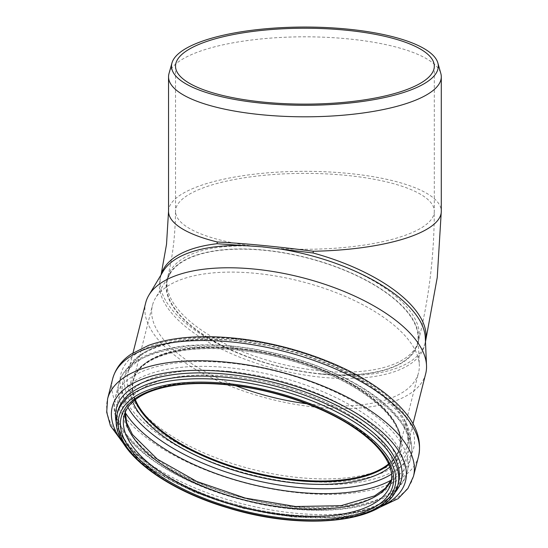 <?xml version="1.0" encoding="UTF-8"?>
<svg xmlns="http://www.w3.org/2000/svg" width="548" height="548" viewBox="0 0 548 548"><rect width="100%" height="100%" fill="white"/><g stroke="black" fill="none" stroke-linecap="round" stroke-linejoin="round"><path stroke-width="0.41" stroke-dasharray="2.74 2.06" d="M169.003 73.528A136.377 39.997 180 0 1 347.576 38.826A136.377 39.997 180 0 1 440.832 73.528M425.31 337.801A136.377 59.28 14.2 0 1 424.542 345.514A136.377 59.28 14.2 0 1 277.781 369.489A136.377 59.28 14.2 0 1 160.139 278.528A136.377 59.28 14.2 0 1 163.133 271.376M320.957 374.024A129.39 56.245 14.2 0 1 166.907 280.261A129.39 56.245 14.2 0 1 253.745 249.292A129.39 56.245 14.2 0 1 417.768 343.815A129.39 56.245 14.2 0 1 320.957 374.024M254.512 246.278A129.39 37.949 180 0 1 175.524 211.329C175.285 235.065 172.668 257.039 167.667 277.247A129.39 56.245 -165.8 0 1 254.512 246.278L274.644 248.223A129.39 56.245 -165.8 0 1 418.528 340.801L417.768 343.815M263.814 250.265A128.958 56.06 14.2 0 1 418.076 336.417A128.958 56.06 14.2 0 1 278.569 366.379A128.958 56.06 14.2 0 1 170.161 273.603A128.958 56.06 14.2 0 1 263.814 250.265M235.935 385.792A137.24 59.657 14.2 0 1 152.46 305.325A137.24 59.657 14.2 0 1 155.474 298.126A137.24 59.657 14.2 0 1 255.142 273.288A137.24 59.657 14.2 0 1 419.316 364.975A137.24 59.657 14.2 0 1 418.535 372.736A137.24 59.657 14.2 0 1 306.818 403.753M135.342 399.698A137.24 59.657 14.2 0 1 133.445 380.38A137.24 59.657 14.2 0 1 236.126 348.35A137.24 59.657 14.2 0 1 399.519 447.798A137.24 59.657 14.2 0 1 388.655 463.875M135.089 399.896A137.61 59.821 14.2 0 1 133.082 380.291A137.61 59.821 14.2 0 1 236.044 348.172A137.61 59.821 14.2 0 1 399.876 447.887A137.61 59.821 14.2 0 1 388.785 464.177M425.7 373.674A144.412 62.773 14.2 0 1 270.287 399.06A144.412 62.773 14.2 0 1 145.72 302.736M161.112 274.76A136.377 59.28 -165.8 0 0 160.9 275.534A136.377 59.28 -165.8 0 0 278.542 366.496A136.377 59.28 -165.8 0 0 425.296 342.521A136.377 59.28 -165.8 0 0 425.481 341.74M168.537 211.329A136.377 39.997 180 0 1 304.914 171.325A136.377 39.997 180 0 1 441.291 211.329M166.907 280.261L167.667 277.247A129.39 56.245 -165.8 0 0 279.288 363.55A129.39 56.245 -165.8 0 0 418.528 340.801C428.92 298.968 434.18 255.813 434.311 211.329A129.39 37.949 180 0 1 274.644 248.223M175.524 66.178L175.524 211.329A129.39 37.949 180 0 1 304.914 173.374A129.39 37.949 180 0 1 434.311 211.329L434.311 66.178M134.794 400.129A137.61 59.821 14.2 0 1 132.938 380.867A137.61 59.821 14.2 0 1 235.9 348.747A137.61 59.821 14.2 0 1 399.732 448.463A137.61 59.821 14.2 0 1 388.929 464.512M132.732 401.89A139.418 60.602 14.2 0 1 235.065 349.603A139.418 60.602 14.2 0 1 370.893 398.218A139.418 60.602 14.2 0 1 389.902 467.047M127.917 407.356A147.207 63.993 14.2 0 1 233.188 346.466A147.207 63.993 14.2 0 1 380.182 400.595A147.207 63.993 14.2 0 1 391.532 474.15M125.314 412.685A150.597 65.465 14.2 0 1 118.95 383.223A150.597 65.465 14.2 0 1 231.626 348.069A150.597 65.465 14.2 0 1 410.911 457.196A150.597 65.465 14.2 0 1 391.286 480.075M227.879 362.851A150.597 65.465 14.2 0 1 407.171 471.972A150.597 65.465 14.2 0 1 245.107 498.447A150.597 65.465 14.2 0 1 115.203 397.999A150.597 65.465 14.2 0 1 227.879 362.851M227.783 367.619A147.337 64.047 14.2 0 1 397.862 485.199A147.337 64.047 14.2 0 1 155.474 461.786A147.337 64.047 14.2 0 1 227.783 367.619M229.037 371.414A140.87 61.239 14.2 0 1 391.649 483.829A140.87 61.239 14.2 0 1 159.9 461.443A140.87 61.239 14.2 0 1 229.037 371.414M125.321 412.069A137.61 59.821 14.2 0 1 125.985 408.308A137.61 59.821 14.2 0 1 228.948 376.188A137.61 59.821 14.2 0 1 392.779 475.904A137.61 59.821 14.2 0 1 391.573 479.527M125.369 411.959L125.985 408.308L124.149 415.542A137.61 59.821 14.2 0 1 227.112 383.422A137.61 59.821 14.2 0 1 390.95 483.137L392.779 475.904L391.587 479.411M397.896 484.898A144.782 62.938 14.2 0 1 242.093 510.352A144.782 62.938 14.2 0 1 117.204 413.781M398.567 482.254A144.782 62.938 14.2 0 1 242.764 507.701A144.782 62.938 14.2 0 1 117.875 411.13C107.84 440.174 164.701 486.535 238.825 505.235C315.395 526.971 393.539 513.942 398.567 482.254M394.3 493.351A146.953 63.883 14.2 0 1 243.072 506.475A146.953 63.883 14.2 0 1 116.34 422.926M378.894 507.654A151.255 65.746 14.2 0 1 242.73 507.825A151.255 65.746 14.2 0 1 123.081 442.839M413.445 476.411A157.769 68.582 14.2 0 1 243.668 504.139A157.769 68.582 14.2 0 1 107.572 398.917M418.569 456.183A157.769 68.582 14.2 0 1 248.792 483.918A157.769 68.582 14.2 0 1 112.696 378.689M233.873 338.657A150.995 65.637 14.2 0 1 408.171 459.149A150.995 65.637 14.2 0 1 159.763 435.153A150.995 65.637 14.2 0 1 233.873 338.657M234.914 340.397A146.672 63.76 14.2 0 1 404.219 457.436A146.672 63.76 14.2 0 1 162.927 434.132A146.672 63.76 14.2 0 1 234.914 340.397M235.955 339.328A144.412 62.773 14.2 0 1 407.883 443.976A144.412 62.773 14.2 0 1 252.477 469.362A144.412 62.773 14.2 0 1 127.903 373.037A144.412 62.773 14.2 0 1 235.955 339.328M161.085 274.801L160.139 278.528M425.488 341.781L424.542 345.514M170.161 273.603L155.474 298.126M418.076 336.417L419.316 364.975M399.519 447.798L418.535 372.736M133.445 380.38L152.46 305.325M133.082 380.291L132.938 380.867C134.171 375.962 136.938 371.476 141.233 367.393C145.254 363.591 150.542 360.296 157.091 357.508C176.785 349.412 202.842 346.836 235.27 349.768C281.213 353.994 332.396 371.469 364.372 393.793C375.038 401.163 383.456 408.705 389.621 416.418C398.8 428.166 402.17 438.845 399.732 448.463L399.876 447.887M232.797 346.151C274.891 350.576 313.757 361.947 349.384 380.271C370.147 391.238 386.121 403.205 397.321 416.179C409.363 430.242 413.898 443.914 410.911 457.196L407.171 471.972C398.759 509.38 321.724 520.497 244.757 500.523C167.428 481.493 104.764 434.954 115.203 397.999L118.95 383.223C120.218 378.278 122.608 373.743 126.115 369.619C131.76 363.071 139.74 357.789 150.056 353.775C171.757 345.589 199.342 343.048 232.797 346.151M368.557 512.613L339.452 517.607L292.906 517.052L242.805 508.249L194.561 492.193L153.324 470.574L129.808 452.121M133.006 352.905L127.903 373.037C129.184 367.961 132.054 363.297 136.521 359.05C140.72 355.083 146.241 351.638 153.091 348.72C173.737 340.233 201.095 337.527 235.167 340.603L268.732 345.726L302.229 354.508L333.746 366.434L361.481 380.819L383.819 396.814L399.465 413.418L407.541 429.488L407.883 443.976L412.987 423.844"/><path stroke-width="0.82" d="M437.859 62.958L440.832 73.528A136.377 39.997 180 0 1 441.291 76.816A136.377 39.997 180 0 1 362.564 113.059A136.377 39.997 180 0 1 217.282 107.463A136.377 39.997 180 0 1 168.537 76.816A136.377 39.997 180 0 1 169.003 73.528L171.969 62.958A133.397 39.12 0 0 0 304.914 105.298A133.397 39.12 0 0 0 437.859 62.958A133.397 39.12 0 0 0 346.637 29.017A133.397 39.12 0 0 0 171.969 62.958M425.488 341.781L437.242 277.521L441.291 211.329A136.377 39.997 180 0 1 313.312 251.251L313.1 252.991L262.129 246.826L217.07 243.716L217.282 241.976A136.377 39.997 180 0 1 168.537 211.329L166.524 244.285L161.085 274.801M313.312 251.251C277.274 246.552 245.264 243.463 217.282 241.976M282.172 249.347A136.377 59.28 14.2 0 1 425.31 337.801L426.515 365.502A144.412 62.773 14.2 0 1 425.7 373.674L412.987 423.844M133.006 352.905L145.72 302.736A144.412 62.773 14.2 0 1 148.885 295.166L163.133 271.376A136.377 59.28 14.2 0 1 242.88 245.552M254.512 101.127A129.39 37.949 180 0 1 175.524 66.178A129.39 37.949 180 0 1 345.391 30.133A129.39 37.949 180 0 1 434.311 66.178A129.39 37.949 180 0 1 254.512 101.127M306.818 403.753A137.24 59.657 14.2 0 1 235.935 385.792M388.655 463.875A137.24 59.657 14.2 0 1 251.827 471.924A137.24 59.657 14.2 0 1 135.342 399.698M388.785 464.177A137.61 59.821 14.2 0 1 251.792 472.075A137.61 59.821 14.2 0 1 135.089 399.896M148.885 295.166A144.412 62.773 14.2 0 1 253.765 269.027A144.412 62.773 14.2 0 1 426.515 365.502M217.07 243.716A136.377 59.28 -165.8 0 0 161.112 274.76M425.481 341.74A136.377 59.28 -165.8 0 0 313.1 252.991M388.929 464.512A137.61 59.821 14.2 0 1 251.642 472.657A137.61 59.821 14.2 0 1 134.794 400.129M389.902 467.047A139.418 60.602 14.2 0 1 251.011 475.137A139.418 60.602 14.2 0 1 132.732 401.89M391.532 474.15A147.207 63.993 14.2 0 1 250.032 479.014A147.207 63.993 14.2 0 1 127.917 407.356M391.286 480.075A150.597 65.465 14.2 0 1 248.854 483.665A150.597 65.465 14.2 0 1 125.314 412.685M391.573 479.527A137.61 59.821 14.2 0 1 244.689 500.098A137.61 59.821 14.2 0 1 125.321 412.069M390.95 483.137A137.61 59.821 14.2 0 1 242.86 507.332A137.61 59.821 14.2 0 1 124.149 415.542C125.355 410.747 128.068 406.335 132.28 402.307C136.274 398.519 141.548 395.224 148.104 392.43C167.763 384.34 193.841 381.764 226.331 384.696C272.76 388.964 324.553 406.774 356.508 429.385C366.783 436.585 374.914 443.921 380.894 451.408C390.018 463.115 393.375 473.691 390.95 483.137M226.016 384.395A140.083 60.897 14.2 0 1 387.724 496.18A140.083 60.897 14.2 0 1 157.262 473.924A140.083 60.897 14.2 0 1 226.016 384.395M225.529 383.333A142.309 61.862 14.2 0 1 389.799 496.892A142.309 61.862 14.2 0 1 155.68 474.28A142.309 61.862 14.2 0 1 225.529 383.333M225.529 379.983A144.782 62.938 14.2 0 1 397.896 484.898C390.121 522.545 305.332 532.115 227.276 507.688C159.064 487.521 108.066 445.928 117.204 413.781A144.782 62.938 14.2 0 1 225.529 379.983M117.204 413.781L117.875 411.13A144.782 62.938 14.2 0 1 226.201 377.339A144.782 62.938 14.2 0 1 398.567 482.254L397.896 484.898M116.34 422.926A146.953 63.883 14.2 0 1 226.262 374.154A146.953 63.883 14.2 0 1 365.146 422.255A146.953 63.883 14.2 0 1 394.3 493.351M123.081 442.839A151.255 65.746 14.2 0 1 225.427 371.633A151.255 65.746 14.2 0 1 381.483 431.495A151.255 65.746 14.2 0 1 378.894 507.654M129.808 452.121L110.436 425.782L106.709 412.226L107.572 398.917A157.769 68.582 14.2 0 1 225.612 362.084A157.769 68.582 14.2 0 1 413.445 476.411L407.87 488.528L398.136 498.673L368.557 512.613M230.735 341.863A157.769 68.582 14.2 0 1 418.569 456.183C421.857 440.633 416.638 425.186 402.917 409.836C395.005 400.883 384.847 392.368 372.441 384.278C336.369 360.529 282.22 342.61 233.092 338.034C199.397 334.862 171.209 337.315 148.529 345.384L131.061 354.186C124.636 358.474 116.265 365.961 112.696 378.689A157.769 68.582 14.2 0 1 230.735 341.863M168.537 76.816L168.537 211.329M441.291 76.816L441.291 211.329M391.587 479.411L385.36 488.247L374.633 495.885L341 505.694L295.646 506.523L245.203 498.064L196.821 481.487L157.331 459.162L132.431 434.516L126.636 422.7L125.369 411.959M413.445 476.411L418.569 456.183M107.572 398.917L112.696 378.689"/></g></svg>
